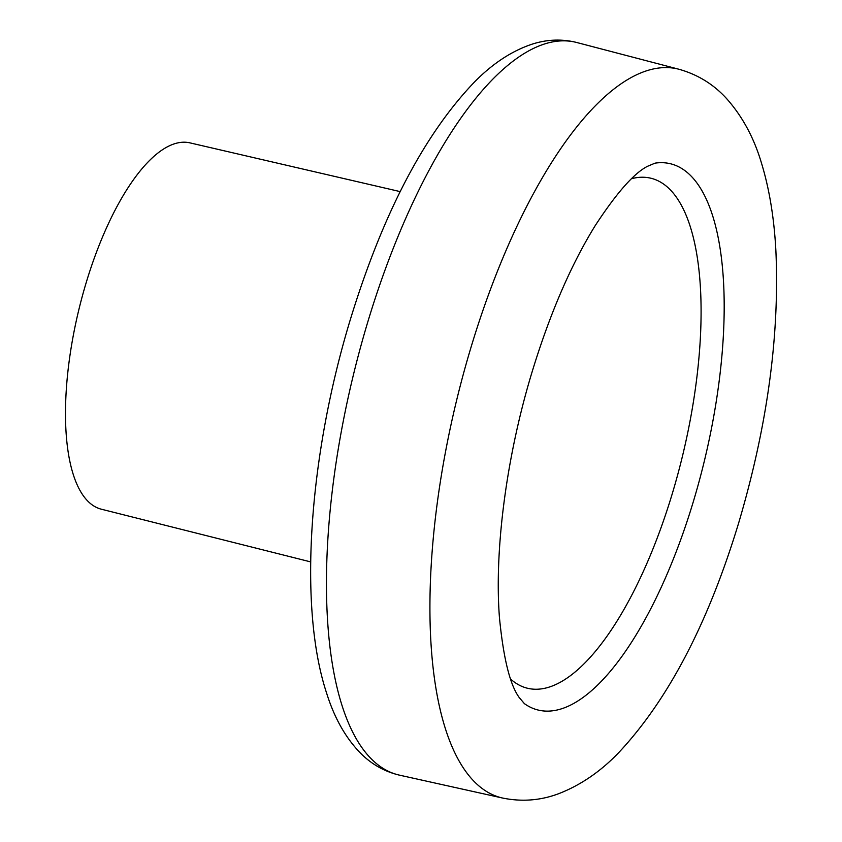 <?xml version="1.0" encoding="UTF-8"?>
<svg xmlns="http://www.w3.org/2000/svg" width="842" height="842" viewBox="0 0 842 842"><rect width="100%" height="100%" fill="white"/><g stroke="black" fill="none" stroke-linecap="round" stroke-linejoin="round"><path stroke-width="1.26" d="M400.203 191.618L189.903 142.856A188.45 68.981 103.6 0 0 86.284 282.333A188.45 68.981 103.6 0 0 101.345 509.2L310.687 561.898M510.673 679.126A262.367 96.041 103.6 0 0 672.126 494.18A262.367 96.041 103.6 0 0 631.647 178.683M693.166 502.179A281.039 102.882 103.6 0 0 655.034 163.148L647.466 166.327C633.963 173.21 616.533 192.997 595.189 225.656C570.96 264.893 549.973 313.487 532.239 371.438C506.41 455.996 494.191 550.531 499.464 617.754C503.421 658.276 509.989 684.841 519.167 697.46L524.377 703.628A281.039 102.882 103.6 0 0 693.166 502.179M678.831 69.223A374.922 137.246 103.6 0 0 471.299 346.357A374.922 137.246 103.6 0 0 502.632 798.048L399.561 775.166A376.9 137.962 103.6 0 1 368.049 321.097A376.9 137.962 103.6 0 1 576.686 42.489L678.831 69.223C697.776 74.538 713.763 84.4 726.772 98.798C742.497 116.522 754.085 138.025 761.547 163.316C769.377 189.05 774.156 218.183 775.882 250.705C779.692 335.611 767.273 426.389 738.644 523.04C708.311 622.901 668.485 699.26 619.196 752.127C601.009 771.23 580.875 785.06 558.793 793.648C540.638 800.51 521.924 801.973 502.632 798.048M399.561 775.166L398.213 774.851C383.92 771.23 371.427 764.062 360.723 753.369C345.809 738.15 334.463 718.163 326.707 693.419C298.026 607.071 308.877 455.796 350.367 319.455C382.973 213.163 424.568 133.783 475.141 81.327C493.212 63.139 512.273 50.73 532.323 44.1C546.69 39.511 561.025 38.869 575.339 42.153L576.686 42.489"/></g></svg>
